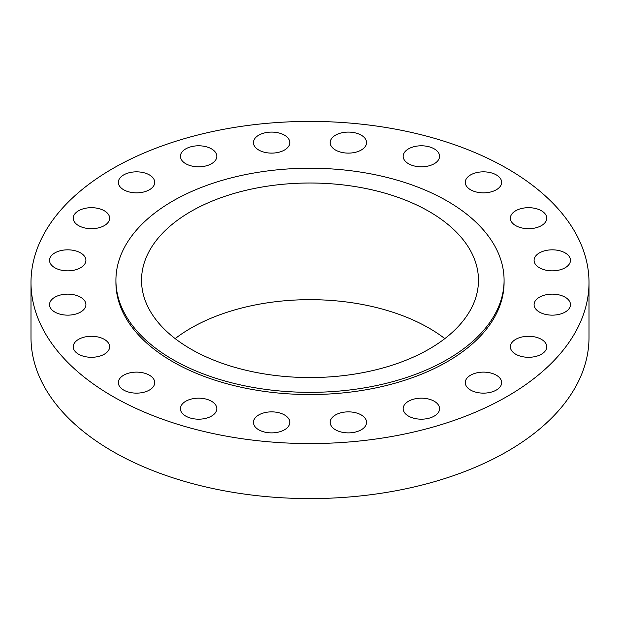 <?xml version="1.0" encoding="UTF-8"?>
<svg xmlns="http://www.w3.org/2000/svg" width="620" height="620" viewBox="0 0 620 620"><rect width="100%" height="100%" fill="white"/><g stroke="black" fill="none" stroke-linecap="round" stroke-linejoin="round"><path stroke-width="0.93" d="M565.153 252.906A18.197 10.509 0 0 0 545.321 250.627A18.197 10.509 0 0 0 534.091 260.33A18.197 10.509 0 0 0 539.415 267.762A18.197 10.509 0 0 0 559.248 270.041A18.197 10.509 0 0 0 570.478 260.33A18.197 10.509 0 0 0 565.153 252.906M565.153 297.213A18.197 10.509 0 0 0 545.321 294.934A18.197 10.509 0 0 0 534.091 304.645A18.197 10.509 0 0 0 539.415 312.069A18.197 10.509 0 0 0 559.248 314.348A18.197 10.509 0 0 0 570.478 304.645A18.197 10.509 0 0 0 565.153 297.213M541.431 339.357A18.197 10.509 0 0 0 521.606 337.079A18.197 10.509 0 0 0 510.368 346.781A18.197 10.509 0 0 0 515.701 354.214A18.197 10.509 0 0 0 535.533 356.492A18.197 10.509 0 0 0 546.763 346.781A18.197 10.509 0 0 0 541.431 339.357M496.325 375.201A18.197 10.509 0 0 0 476.493 372.922A18.197 10.509 0 0 0 465.264 382.633A18.197 10.509 0 0 0 470.588 390.058A18.197 10.509 0 0 0 490.42 392.336A18.197 10.509 0 0 0 501.65 382.633A18.197 10.509 0 0 0 496.325 375.201M434.232 401.249A18.197 10.509 0 0 0 414.4 398.97A18.197 10.509 0 0 0 403.171 408.673A18.197 10.509 0 0 0 408.503 416.105A18.197 10.509 0 0 0 428.327 418.384A18.197 10.509 0 0 0 439.564 408.673A18.197 10.509 0 0 0 434.232 401.249M361.243 414.943A18.197 10.509 0 0 0 341.411 412.664A18.197 10.509 0 0 0 330.181 422.367A18.197 10.509 0 0 0 335.505 429.8A18.197 10.509 0 0 0 355.338 432.078A18.197 10.509 0 0 0 366.567 422.367A18.197 10.509 0 0 0 361.243 414.943M284.495 414.943A18.197 10.509 0 0 0 264.663 412.664A18.197 10.509 0 0 0 253.433 422.367A18.197 10.509 0 0 0 258.757 429.8A18.197 10.509 0 0 0 278.589 432.078A18.197 10.509 0 0 0 289.819 422.367A18.197 10.509 0 0 0 284.495 414.943M211.498 401.249A18.197 10.509 0 0 0 191.673 398.97A18.197 10.509 0 0 0 180.435 408.673A18.197 10.509 0 0 0 185.767 416.105A18.197 10.509 0 0 0 205.6 418.384A18.197 10.509 0 0 0 216.829 408.673A18.197 10.509 0 0 0 211.498 401.249M149.412 375.201A18.197 10.509 0 0 0 129.58 372.922A18.197 10.509 0 0 0 118.35 382.633A18.197 10.509 0 0 0 123.675 390.058A18.197 10.509 0 0 0 143.507 392.336A18.197 10.509 0 0 0 154.737 382.633A18.197 10.509 0 0 0 149.412 375.201M104.3 339.357A18.197 10.509 0 0 0 84.467 337.079A18.197 10.509 0 0 0 73.237 346.781A18.197 10.509 0 0 0 78.57 354.214A18.197 10.509 0 0 0 98.394 356.492A18.197 10.509 0 0 0 109.632 346.781A18.197 10.509 0 0 0 104.3 339.357M80.585 297.213A18.197 10.509 0 0 0 60.752 294.934A18.197 10.509 0 0 0 49.523 304.645A18.197 10.509 0 0 0 54.847 312.069A18.197 10.509 0 0 0 74.679 314.348A18.197 10.509 0 0 0 85.909 304.645A18.197 10.509 0 0 0 80.585 297.213M80.585 252.906A18.197 10.509 0 0 0 60.752 250.627A18.197 10.509 0 0 0 49.523 260.33A18.197 10.509 0 0 0 54.847 267.762A18.197 10.509 0 0 0 74.679 270.041A18.197 10.509 0 0 0 85.909 260.33A18.197 10.509 0 0 0 80.585 252.906M104.3 210.761A18.197 10.509 0 0 0 84.467 208.483A18.197 10.509 0 0 0 73.237 218.194A18.197 10.509 0 0 0 78.57 225.618A18.197 10.509 0 0 0 98.394 227.897A18.197 10.509 0 0 0 109.632 218.194A18.197 10.509 0 0 0 104.3 210.761M149.412 174.917A18.197 10.509 0 0 0 129.58 172.639A18.197 10.509 0 0 0 118.35 182.342A18.197 10.509 0 0 0 123.675 189.774A18.197 10.509 0 0 0 143.507 192.045A18.197 10.509 0 0 0 154.737 182.342A18.197 10.509 0 0 0 149.412 174.917M211.498 148.87A18.197 10.509 0 0 0 191.673 146.591A18.197 10.509 0 0 0 180.435 156.302A18.197 10.509 0 0 0 185.767 163.726A18.197 10.509 0 0 0 205.6 166.005A18.197 10.509 0 0 0 216.829 156.302A18.197 10.509 0 0 0 211.498 148.87M284.495 135.175A18.197 10.509 0 0 0 264.663 132.897A18.197 10.509 0 0 0 253.433 142.608A18.197 10.509 0 0 0 258.757 150.032A18.197 10.509 0 0 0 278.589 152.311A18.197 10.509 0 0 0 289.819 142.608A18.197 10.509 0 0 0 284.495 135.175M361.243 135.175A18.197 10.509 0 0 0 341.411 132.897A18.197 10.509 0 0 0 330.181 142.608A18.197 10.509 0 0 0 335.505 150.032A18.197 10.509 0 0 0 355.338 152.311A18.197 10.509 0 0 0 366.567 142.608A18.197 10.509 0 0 0 361.243 135.175M434.232 148.87A18.197 10.509 0 0 0 414.4 146.591A18.197 10.509 0 0 0 403.171 156.302A18.197 10.509 0 0 0 408.503 163.726A18.197 10.509 0 0 0 428.327 166.005A18.197 10.509 0 0 0 439.564 156.302A18.197 10.509 0 0 0 434.232 148.87M541.431 210.761A18.197 10.509 0 0 0 521.606 208.483A18.197 10.509 0 0 0 510.368 218.194A18.197 10.509 0 0 0 515.701 225.618A18.197 10.509 0 0 0 535.533 227.897A18.197 10.509 0 0 0 546.763 218.194A18.197 10.509 0 0 0 541.431 210.761M496.325 174.917A18.197 10.509 0 0 0 476.493 172.639A18.197 10.509 0 0 0 465.264 182.342A18.197 10.509 0 0 0 470.588 189.774A18.197 10.509 0 0 0 490.42 192.045A18.197 10.509 0 0 0 501.65 182.342A18.197 10.509 0 0 0 496.325 174.917M31 282.488L31 337.512A279 161.076 0 0 0 112.716 451.414A279 161.076 0 0 0 416.772 486.328A279 161.076 0 0 0 589 337.512L589 282.488A279 161.076 0 0 0 507.284 168.586A279 161.076 0 0 0 203.228 133.672A279 161.076 0 0 0 31 282.488A279 161.076 0 0 0 112.716 396.389A279 161.076 0 0 0 416.772 431.303A279 161.076 0 0 0 589 282.488M115.917 280.287L115.917 282.488A194.083 112.057 0 0 0 172.763 361.724A194.083 112.057 0 0 0 384.276 386.012A194.083 112.057 0 0 0 504.083 282.488L504.083 280.287A194.083 112.057 0 0 0 447.237 201.051A194.083 112.057 0 0 0 235.724 176.762A194.083 112.057 0 0 0 115.917 280.287A194.083 112.057 0 0 0 172.763 359.522A194.083 112.057 0 0 0 384.276 383.811A194.083 112.057 0 0 0 504.083 280.287M429.133 211.505A168.477 97.27 0 0 0 245.528 190.417A168.477 97.27 0 0 0 141.523 280.287A168.477 97.27 0 0 0 190.867 349.068A168.477 97.27 0 0 0 374.472 370.156A168.477 97.27 0 0 0 478.477 280.287A168.477 97.27 0 0 0 429.133 211.505M444.827 338.613A168.477 97.27 0 0 0 429.133 328.158A168.477 97.27 0 0 0 175.173 338.613"/></g></svg>
